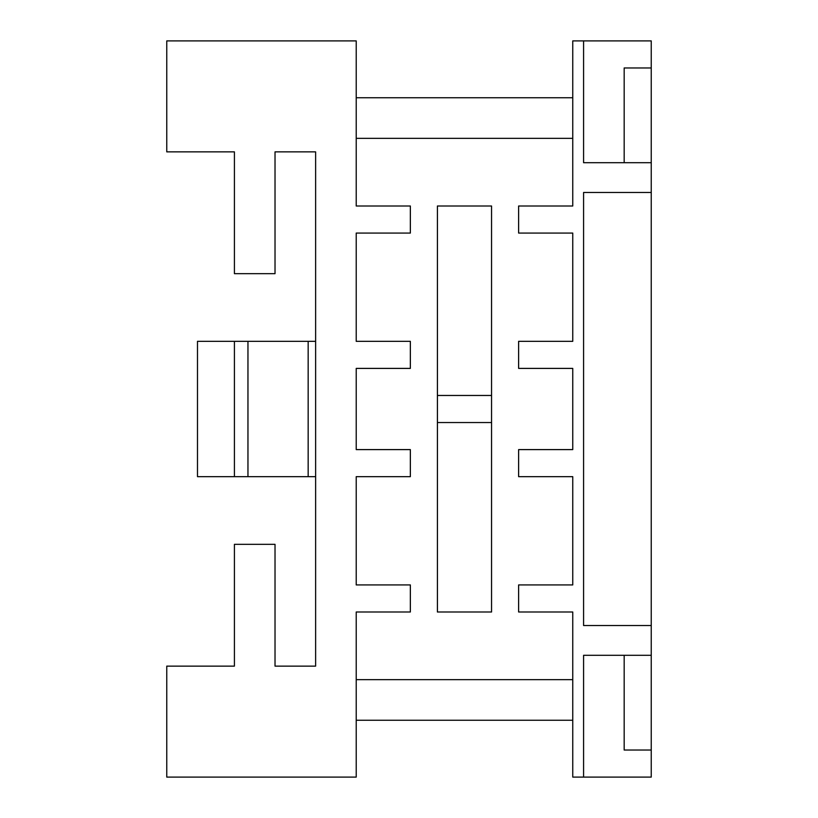 <?xml version="1.0" encoding="UTF-8"?>
<svg xmlns="http://www.w3.org/2000/svg" width="818" height="818" viewBox="0 0 818 818"><rect width="100%" height="100%" fill="white"/><g stroke="black" fill="none" stroke-linecap="round" stroke-linejoin="round"><path stroke-width="1.23" d="M491.557 611.997L437.415 611.997L437.415 206.003L491.557 206.003L491.557 611.997M437.415 395.462L491.557 395.462M491.557 422.538L437.415 422.538M356.219 138.334L572.753 138.334M572.753 679.666L356.219 679.666M572.753 720.259L356.219 720.259M356.219 97.741L572.753 97.741M410.35 206.003L356.219 206.003L356.219 40.9L166.76 40.9L166.76 151.872L234.418 151.872L234.418 273.672L275.022 273.672L275.022 151.872L315.625 151.872L315.625 666.128L275.022 666.128L275.022 544.328L234.418 544.328L234.418 666.128L166.76 666.128L166.76 777.1L356.219 777.1L356.219 611.997L410.35 611.997L410.35 584.931L356.219 584.931L356.219 476.669L410.35 476.669L410.35 449.603L356.219 449.603L356.219 368.397L410.35 368.397L410.35 341.331L356.219 341.331L356.219 233.069L410.35 233.069L410.35 206.003M518.622 611.997L572.753 611.997L572.753 777.1L583.582 777.1L583.582 655.3L651.24 655.3L651.24 625.525L583.582 625.525L583.582 192.475L651.24 192.475L651.24 162.7L583.582 162.7L583.582 40.9L572.753 40.9L572.753 206.003L518.622 206.003L518.622 233.069L572.753 233.069L572.753 341.331L518.622 341.331L518.622 368.397L572.753 368.397L572.753 449.603L518.622 449.603L518.622 476.669L572.753 476.669L572.753 584.931L518.622 584.931L518.622 611.997M234.418 341.331L234.418 476.669L197.486 476.669L197.486 341.331L315.625 341.331M247.956 341.331L247.956 476.669L234.418 476.669M315.625 476.669L247.956 476.669M234.418 666.128L234.418 544.328M234.418 273.672L234.418 151.872M651.24 655.3L651.24 777.1L583.582 777.1M583.582 40.9L651.24 40.9L651.24 67.966L624.175 67.966L624.175 162.7M651.24 67.966L651.24 162.7M651.24 750.034L624.175 750.034L624.175 655.3M651.24 192.475L651.24 625.525M308.161 341.331L308.161 476.669"/></g></svg>
